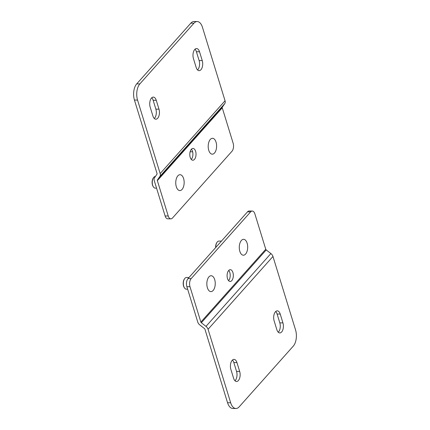 <?xml version="1.0" encoding="UTF-8"?>
<svg xmlns="http://www.w3.org/2000/svg" width="430" height="430" viewBox="0 0 430 430"><rect width="100%" height="100%" fill="white"/><g stroke="black" fill="none" stroke-linecap="round" stroke-linejoin="round"><path stroke-width="0.64" d="M234.99 380.776A6.622 3.504 90.8 0 0 236.554 371.412L233.834 362.56A6.622 3.504 90.8 0 0 232.436 360.06M278.253 332.223A6.622 3.504 90.8 0 0 279.817 322.86L277.092 314.013A6.622 3.504 90.8 0 0 275.7 311.513M235.914 408.5L232.797 408.457A11.787 6.235 -89.2 0 1 227.556 402.738L204.943 329.24A1.086 0.785 -138.3 0 0 204.47 328.579L199.821 324.946A4.762 3.451 41.7 0 1 197.752 322.043L186.873 286.681A5.891 3.117 -89.2 0 1 188.023 278.592L247.508 211.839A5.891 3.117 -89.2 0 1 249.142 211.001L252.265 211.044A5.891 3.117 -89.2 0 1 254.882 213.903L265.762 249.266A1.086 0.785 -138.3 0 0 266.234 249.927L270.884 253.56A4.762 3.451 41.7 0 1 272.959 256.463L295.566 329.96A11.787 6.235 -89.2 0 1 293.271 346.134L239.193 406.818A11.787 6.235 -89.2 0 1 235.914 408.5A11.787 6.235 -89.2 0 1 230.673 402.781L227.556 402.738M236.554 371.412L239.677 371.456L236.951 362.603L233.834 362.56M239.677 371.456A6.622 3.504 -89.2 0 1 239.644 378.147A6.622 3.504 -89.2 0 1 236.543 381.485A6.622 3.504 -89.2 0 1 233.597 378.276L230.872 369.424A6.622 3.504 -89.2 0 1 230.905 362.732A6.622 3.504 -89.2 0 1 234.006 359.389A6.622 3.504 -89.2 0 1 236.951 362.603M279.817 322.86L282.935 322.909L280.215 314.056L277.092 314.013M282.935 322.909A6.622 3.504 -89.2 0 1 282.908 329.6A6.622 3.504 -89.2 0 1 279.806 332.938A6.622 3.504 -89.2 0 1 276.861 329.729L274.136 320.877A6.622 3.504 -89.2 0 1 274.163 314.185A6.622 3.504 -89.2 0 1 277.269 310.842A6.622 3.504 -89.2 0 1 280.215 314.056M186.873 286.681L189.99 286.724L200.869 322.086A1.086 0.785 -138.3 0 0 201.342 322.747L205.992 326.381A4.762 3.451 41.7 0 1 208.066 329.283L230.673 402.781M228.577 280.65A5.891 3.117 90.8 0 0 229.792 272.496A5.891 3.117 90.8 0 0 228.722 270.449M232.915 272.539A5.891 3.117 -89.2 0 1 232.888 278.495A5.891 3.117 -89.2 0 1 230.125 281.467A5.891 3.117 -89.2 0 1 227.094 275.528A5.891 3.117 -89.2 0 1 230.292 269.68A5.891 3.117 -89.2 0 1 232.915 272.539M189.99 286.724A5.891 3.117 -89.2 0 1 191.14 278.64L250.625 211.888A5.891 3.117 -89.2 0 1 252.265 211.044M197.564 69.939A6.622 3.504 90.8 0 0 199.128 60.576L196.402 51.724A6.622 3.504 90.8 0 0 195.01 49.224M154.3 118.486A6.622 3.504 90.8 0 0 155.864 109.123L153.139 100.271A6.622 3.504 90.8 0 0 151.747 97.777M136.729 83.866L190.807 23.182A11.787 6.235 -89.2 0 1 194.086 21.5L197.203 21.543A11.787 6.235 -89.2 0 1 202.444 27.262L225.057 100.76L160.164 173.58L137.552 100.082A11.787 6.235 -89.2 0 1 139.852 83.909L136.729 83.866A11.787 6.235 -89.2 0 0 134.434 100.04L137.552 100.082M170.855 218.859A5.891 3.117 -89.2 0 1 168.232 216L157.353 180.638A1.086 0.785 41.7 0 1 157.423 179.982L159.869 176.45L224.761 103.63L222.315 107.161A1.086 0.785 41.7 0 0 222.251 107.817L233.13 143.179A5.891 3.117 -89.2 0 1 231.98 151.263L172.494 218.015A5.891 3.117 -89.2 0 1 170.855 218.859L167.732 218.816A5.891 3.117 -89.2 0 1 165.115 215.957L154.236 180.595A4.762 3.451 41.7 0 1 154.531 177.724L156.977 174.188A1.086 0.785 41.7 0 0 157.041 173.537L134.434 100.04M199.525 51.767A6.622 3.504 -89.2 0 0 196.58 48.558A6.622 3.504 -89.2 0 0 193.473 51.896A6.622 3.504 -89.2 0 0 193.446 58.587L196.166 67.44A6.622 3.504 -89.2 0 0 199.111 70.654A6.622 3.504 -89.2 0 0 202.218 67.316A6.622 3.504 -89.2 0 0 202.245 60.619L199.525 51.767L196.402 51.724M156.262 100.319A6.622 3.504 -89.2 0 0 153.316 97.105A6.622 3.504 -89.2 0 0 150.215 100.443A6.622 3.504 -89.2 0 0 150.183 107.14L152.908 115.987A6.622 3.504 -89.2 0 0 155.853 119.201A6.622 3.504 -89.2 0 0 158.955 115.864A6.622 3.504 -89.2 0 0 158.987 109.166L156.262 100.319L153.139 100.271M190.807 23.182L193.93 23.225A11.787 6.235 -89.2 0 1 197.203 21.543M193.93 23.225L139.852 83.909M159.869 176.45A4.762 3.451 -138.3 0 0 160.164 173.58M224.761 103.63A4.762 3.451 -138.3 0 0 225.057 100.76M191.28 159.412A5.891 3.117 90.8 0 0 191.42 149.205M190.205 157.364A5.891 3.117 -89.2 0 1 190.232 151.408A5.891 3.117 -89.2 0 1 192.995 148.436A5.891 3.117 -89.2 0 1 196.026 154.375A5.891 3.117 -89.2 0 1 192.828 160.223A5.891 3.117 -89.2 0 1 190.205 157.364M221.428 241.106L218.961 241.074A5.848 3.091 90.8 0 0 217.016 242.321A5.848 3.091 90.8 0 0 215.796 247.427M217.016 242.321L216.768 242.687A5.375 2.843 90.8 0 0 215.656 247.589M239.838 251.356A7.944 4.203 -89.2 0 1 239.875 243.326A7.944 4.203 -89.2 0 1 243.595 239.322A7.944 4.203 -89.2 0 1 247.685 247.325A7.944 4.203 -89.2 0 1 243.369 255.21A7.944 4.203 -89.2 0 1 239.838 251.356M188.98 277.517L186.518 277.484A5.848 3.091 90.8 0 0 184.572 278.731A5.848 3.091 90.8 0 0 183.755 286.337A5.848 3.091 90.8 0 0 184.443 287.874A5.848 3.091 90.8 0 0 186.351 289.175L187.647 289.191M184.572 278.731L184.32 279.097A5.375 2.843 90.8 0 0 184.201 287.498L184.443 287.874M207.394 287.767A7.944 4.203 -89.2 0 1 207.427 279.737A7.944 4.203 -89.2 0 1 211.151 275.732A7.944 4.203 -89.2 0 1 215.242 283.736A7.944 4.203 -89.2 0 1 210.926 291.621A7.944 4.203 -89.2 0 1 207.394 287.767M208.754 150.323A7.944 4.203 -89.2 0 1 208.792 142.292A7.944 4.203 -89.2 0 1 212.511 138.288A7.944 4.203 -89.2 0 1 216.602 146.291A7.944 4.203 -89.2 0 1 212.291 154.176A7.944 4.203 -89.2 0 1 208.754 150.323M155.413 176.45A5.848 3.091 90.8 0 0 153.488 177.697A5.848 3.091 90.8 0 0 152.672 185.303A5.848 3.091 90.8 0 0 153.359 186.835A5.848 3.091 90.8 0 0 155.268 188.141L156.563 188.157M153.488 177.697L153.241 178.063A5.375 2.843 90.8 0 0 153.123 186.464L153.359 186.835M176.311 186.733A7.944 4.203 -89.2 0 1 176.343 178.703A7.944 4.203 -89.2 0 1 180.068 174.698A7.944 4.203 -89.2 0 1 184.158 182.702A7.944 4.203 -89.2 0 1 179.842 190.587A7.944 4.203 -89.2 0 1 176.311 186.733M208.066 329.283L272.959 256.463M270.884 253.56L205.992 326.381M201.342 322.747L266.234 249.927M200.869 322.086L265.762 249.266M247.508 211.839L250.625 211.888M188.023 278.592L191.14 278.64M199.128 60.576L202.245 60.619M155.864 109.123L158.987 109.166M165.115 215.957L168.232 216M222.315 107.161L157.423 179.982M222.251 107.817L157.353 180.638M192.64 151.801L190.13 151.763"/></g></svg>
